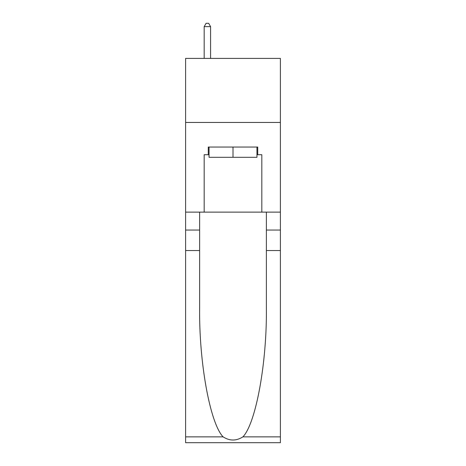 <?xml version="1.0" encoding="UTF-8"?>
<svg xmlns="http://www.w3.org/2000/svg" width="466" height="466" viewBox="0 0 466 466"><rect width="100%" height="100%" fill="white"/><g stroke="black" fill="none" stroke-linecap="round" stroke-linejoin="round"><path stroke-width="0.7" d="M280.398 122.447L280.398 58.401L185.602 58.401L185.602 122.447L280.398 122.447L280.398 212.117L261.822 212.117L261.822 154.729L257.721 154.729L257.721 147.046L208.279 147.046L208.279 154.729L209.048 154.729M256.952 147.046L256.952 157.292L209.048 157.292L209.048 147.046M233 147.046L233 157.292M242.914 436.858L280.398 436.858L280.398 442.7L185.602 442.7L185.602 250.551L199.629 250.551L199.629 307.677C198.947 362.28 210.026 423.274 223.086 436.858C229.691 441.069 236.297 441.069 242.914 436.858C255.974 423.274 267.053 362.28 266.371 307.677L266.371 212.117M266.371 250.551L280.398 250.551L280.398 212.117M185.602 250.551L185.602 122.447M199.629 212.117L199.629 250.551M280.398 436.858L280.398 250.551M185.602 212.117L204.178 212.117L204.178 154.729L208.279 154.729M204.178 212.117L261.822 212.117M256.952 154.729L257.721 154.729M210.58 58.401L210.58 26.632L204.178 26.632L204.178 58.401M204.178 26.632L206.1 23.3L208.663 23.3L210.58 26.632M266.371 230.053L280.398 230.053M199.629 230.053L185.602 230.053M185.602 436.858L223.086 436.858"/></g></svg>
